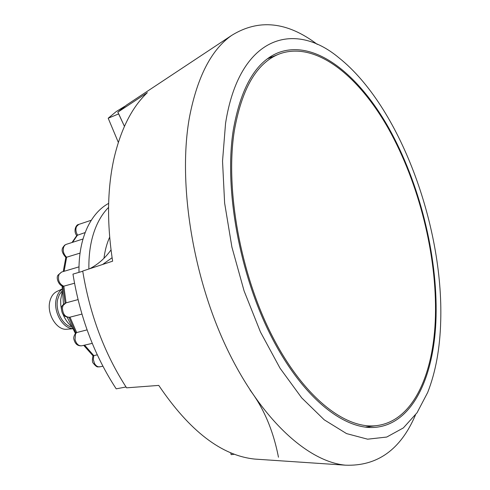 <?xml version="1.0" encoding="UTF-8"?>
<svg xmlns="http://www.w3.org/2000/svg" width="490" height="490" viewBox="0 0 490 490"><rect width="100%" height="100%" fill="white"/><g stroke="black" fill="none" stroke-linecap="round" stroke-linejoin="round"><path stroke-width="0.73" d="M435.439 316.16C433.987 373.472 413.474 420.677 377.233 425.541C345.946 430.042 303.555 397.617 271.938 335.472C240.339 273.469 225.229 189.269 234.238 131.363C241.662 88.917 256.527 63.179 278.841 54.145C314.954 40.333 358.417 75.233 388.711 129.146C419.048 183.579 436.976 255.002 435.439 316.16M230.704 452.742L231.157 454.647L234.459 454.236M124.913 106.214L116.32 111.506L108.198 118.225L118.715 113.882L124.429 126.328L117.833 112.167L147.343 92.659C131.792 107.39 120.601 129.654 113.772 159.452C107.243 189.783 106.863 223.691 112.627 261.182L82.712 271.037C89.884 314.776 104.505 353.713 126.573 387.835L158.76 385.41C189.691 431.188 221.743 455.749 254.91 459.093L259.143 459.375M112.094 257.728L102.49 264.576L112.094 257.728M126.016 386.984L116.204 388.84C94.35 355.348 79.937 317.104 72.967 274.112L82.749 271.246M108.198 118.225L118.323 142.37M111.016 249.894C105.197 258.132 98.031 264.447 89.511 268.839M415.465 414.987C400.679 449.624 377.355 466.351 345.505 465.182C307.42 461.715 259.455 418.215 225.614 345.732C191.811 273.359 177.876 180.547 189.538 116.828C197.384 76.734 211.423 49.594 231.641 35.415C258.738 18.626 287.281 21.615 317.281 44.388M440.712 321.005C440.02 348.219 435.677 372.039 427.678 392.478L417.045 412.752L403.331 427.935L386.739 437.049L367.623 439.187L346.54 433.595L324.239 419.826L301.699 397.856L280.035 368.204L260.447 331.987L244.081 290.907L231.911 247.125L224.622 203.056L222.534 161.1L225.553 123.388C239.059 36.395 293.706 19.802 339.037 57.9C399.693 106.201 443.603 225.988 440.712 321.005M272.189 56.858L269.665 57.263M436.063 316.736C437.588 255.082 419.52 183.144 388.938 128.294C358.404 73.972 314.574 38.753 278.13 52.736C255.694 61.838 240.725 87.735 233.222 130.432C224.108 188.779 239.31 273.702 271.172 336.244C303.047 398.927 345.787 431.623 377.318 427.115C413.94 422.233 434.624 374.55 436.063 316.736M62.083 286.001L63.529 304.198M67.222 317.324L75.374 333.359M129.942 102.784L126.469 105.087L117.833 112.167M250.084 390.107C263.822 408.286 273.279 430.655 278.461 457.213M367.727 427.378L370.109 426.471M67.118 329.213L66.756 329.243C56.699 330.493 46.483 313.747 49.882 301.24C51.064 296.517 53.361 293.283 56.767 291.532L57.097 291.379M72.44 328.594C62.236 328.061 53.006 311.138 56.307 298.692C57.33 294.478 59.235 291.342 62.028 289.284M71.577 327.014C62.408 325.287 54.856 310.152 57.747 299.072L59.425 294.545L62.059 291.085M70.97 325.862C67.7 323.02 65.109 319.29 63.192 314.678M61.446 309.147L60.766 305.031L60.638 299.941L62.101 292.383M63.173 286.332L74.517 283.238M76.863 235.433L85.199 232.542M80.042 253.11L65.844 257.452L63.241 271.552M88.886 269.041C88.586 251.787 91.33 236.848 97.124 224.224C100.26 217.511 104.076 211.9 108.566 207.405M108.651 203.356C99.88 208.164 92.788 216.182 87.379 227.427C81.481 240.088 78.688 255.057 78.994 272.348M109.668 237.166L109.54 237.454C106.796 243.591 104.94 250.531 103.972 258.285M75.962 332.728L87.067 329.88M109.711 237.656L109.325 237.944M83.698 345.34L93.008 355.789L97.283 354.846M63.271 286.35C59.07 285.989 55.548 277.873 58.114 275.049L61.562 272.054L58.984 274.437C57.563 280.029 59.186 283.98 63.859 286.276L66.046 302.845L63.057 305.466L62.414 307.996C62.763 314.127 65.17 317.214 69.635 317.257C64.46 317.416 61.74 314.531 61.483 308.596C61.066 306.679 62.524 304.78 65.85 302.9L78.02 299.611M70.003 317.159L76.612 332.422L75.472 334.113L75.037 339.521C76.305 343.955 78.547 346.044 81.763 345.787C77.843 346.142 75.276 344.145 74.051 339.791C73.267 337.855 73.929 335.479 76.03 332.661M84.586 345.138L93.792 355.611L93.333 359.464L94.46 363.384C95.948 365.969 97.755 367.114 99.88 366.814C97.914 366.398 97.7 368.609 93.351 363.298C92.206 362.275 92.089 359.77 93.014 355.783M76.746 235.574C73.01 230.894 76.134 224.414 78.725 224.432L76.532 226.503C75.46 229.185 75.797 232.027 77.536 235.035L72.606 242.317M65.862 257.464C59.511 250.041 62.732 247.615 64.741 245.11L66.23 244.357L65.195 244.89L63.859 246.562C62.524 250.549 63.443 254.108 66.628 257.25L64.129 271.289M377.233 425.541L365.148 427.127M278.841 54.145L267.552 58.751M254.91 459.093L345.505 465.182M126.469 105.087L231.641 35.415M109.754 238.177L109.135 238.367M66.756 329.243L72.544 328.772M56.767 291.532L62.028 289.076M61.562 272.054L78.982 266.866M78.725 224.432L91.305 220.237M66.23 244.357L83.037 238.979M69.635 317.257L81.922 314.09M81.763 345.787L92.249 343.368M99.88 366.814L102.876 366.189M62.892 286.27L65.072 303.175M68.998 317.379L75.785 332.9M71.999 242.507L76.93 235.353"/></g></svg>
